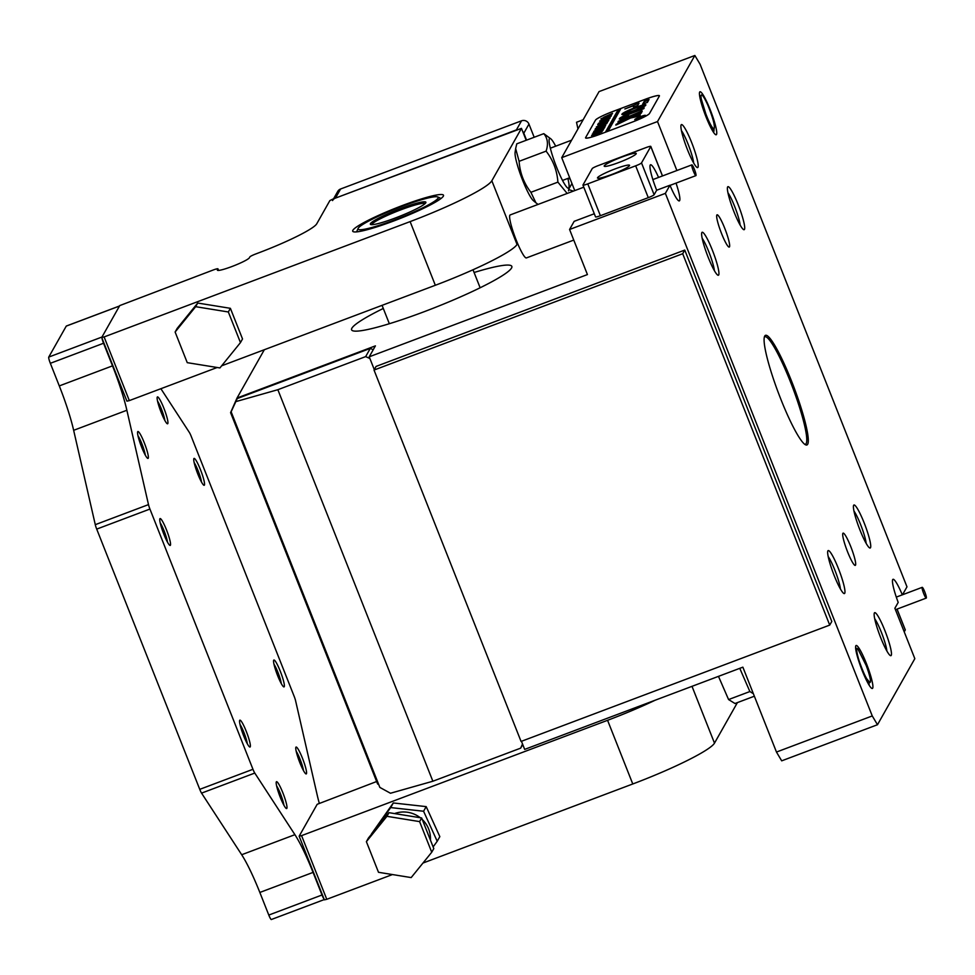 <?xml version="1.0" encoding="UTF-8"?>
<svg xmlns="http://www.w3.org/2000/svg" width="975" height="975" viewBox="0 0 975 975"><rect width="100%" height="100%" fill="white"/><g stroke="black" fill="none" stroke-linecap="round" stroke-linejoin="round"><path stroke-width="1.46" d="M573.361 191.124L568.681 189.577M570.217 179.132A57.44 56.489 29.5 0 1 568.23 178.291M534.178 137.268L528.962 124.093L523.819 133.209A5.74 5.643 -150.5 0 0 522.649 131.381M526.561 140.144L523.819 133.209M335.449 198.108L516.397 129.907L521.54 120.803L340.604 188.992L335.449 198.108A5.74 5.643 -150.5 0 0 332.548 200.582M333.548 198.827L337.703 191.478A5.74 5.643 29.5 0 1 340.604 188.992M521.54 120.803A5.74 5.643 29.5 0 1 528.962 124.093M161.241 412.608A14.357 2.023 -110.7 0 1 157.243 397.13A14.357 2.023 -110.7 0 1 163.812 408.05A14.357 2.023 -110.7 0 1 167.261 423.735A14.357 2.023 -110.7 0 1 161.241 412.608M164.86 420.505A12.066 1.694 69.3 0 0 161.472 409.22A12.066 1.694 69.3 0 0 157.56 401.139M141.667 447.232A14.357 2.023 -110.7 0 1 137.67 431.754A14.357 2.023 -110.7 0 1 144.239 442.674A14.357 2.023 -110.7 0 1 147.688 458.36A14.357 2.023 -110.7 0 1 141.667 447.232M145.287 455.142A12.066 1.694 69.3 0 0 141.899 443.844A12.066 1.694 69.3 0 0 137.987 435.764M280.3 797.392A14.357 2.023 -110.7 0 1 276.303 781.913A14.357 2.023 -110.7 0 1 282.872 792.833A14.357 2.023 -110.7 0 1 286.333 808.507A14.357 2.023 -110.7 0 1 280.3 797.392M283.92 805.289A12.066 1.694 69.3 0 0 280.532 794.003A12.066 1.694 69.3 0 0 276.62 785.923M299.873 762.755A14.357 2.023 -110.7 0 1 295.876 747.277A14.357 2.023 -110.7 0 1 302.445 758.197A14.357 2.023 -110.7 0 1 305.906 773.882A14.357 2.023 -110.7 0 1 299.873 762.755M303.493 770.652A12.066 1.694 69.3 0 0 300.105 759.367A12.066 1.694 69.3 0 0 296.193 751.286M197.852 474.118A14.357 2.023 -110.7 0 1 193.854 458.64A14.357 2.023 -110.7 0 1 200.423 469.56A14.357 2.023 -110.7 0 1 203.885 485.245A14.357 2.023 -110.7 0 1 197.852 474.118M201.484 482.016A12.066 1.694 69.3 0 0 198.096 470.73A12.066 1.694 69.3 0 0 194.183 462.65M277.668 675.724A14.357 2.023 -110.7 0 1 273.683 660.246A14.357 2.023 -110.7 0 1 280.252 671.166A14.357 2.023 -110.7 0 1 283.701 686.851A14.357 2.023 -110.7 0 1 277.668 675.724M281.3 683.621A12.066 1.694 69.3 0 0 277.912 672.336A12.066 1.694 69.3 0 0 273.999 664.255M163.861 534.276A14.357 2.023 -110.7 0 1 159.863 518.798A14.357 2.023 -110.7 0 1 166.433 529.717A14.357 2.023 -110.7 0 1 169.894 545.391A14.357 2.023 -110.7 0 1 163.861 534.276M167.481 542.173A12.066 1.694 69.3 0 0 164.092 530.875A12.066 1.694 69.3 0 0 160.18 522.807M243.677 735.869A14.357 2.023 -110.7 0 1 239.679 720.391A14.357 2.023 -110.7 0 1 246.248 731.311A14.357 2.023 -110.7 0 1 249.71 746.996A14.357 2.023 -110.7 0 1 243.677 735.869M247.309 743.779A12.066 1.694 69.3 0 0 243.921 732.481A12.066 1.694 69.3 0 0 240.008 724.401M319.276 803.242A57.44 8.092 -110.7 0 1 317.228 795.173L295.608 700.818A5.74 0.804 69.3 0 0 294.17 696.382L191.137 436.142A5.74 0.804 69.3 0 0 189.321 432.376L160.887 388.708M66.263 326.101L48.75 357.082L101.973 337.033L119.486 306.04L66.263 326.101A5.74 0.804 -110.7 0 1 66.337 326.028A5.74 0.804 -110.7 0 1 66.434 326.04M101.997 338.191A5.74 0.804 69.3 0 0 103.557 343.249L112.503 365.857A57.44 8.092 -110.7 0 1 126.872 410.256L148.493 504.611A5.74 0.804 69.3 0 0 149.931 509.06L252.964 769.287A5.74 0.804 69.3 0 0 254.78 773.065L294.913 834.673A57.44 8.092 -110.7 0 1 313.06 872.393L322.006 895.001A5.74 0.804 69.3 0 0 324.09 899.133M103.557 343.249L50.334 363.309L59.292 385.917A57.44 8.092 -110.7 0 1 73.649 430.316L95.282 524.672L148.493 504.611M149.931 509.06L96.708 529.108L199.753 789.348L252.964 769.287M254.78 773.065L201.557 793.126L241.69 854.734A57.44 8.092 -110.7 0 1 259.837 892.454L268.795 915.062L322.006 895.001M96.708 529.108A5.74 0.804 -110.7 0 1 95.282 524.672M50.334 363.309A5.74 0.804 -110.7 0 1 48.75 357.082M271.403 919.449A5.74 0.804 -110.7 0 1 271.33 919.523A5.74 0.804 -110.7 0 1 268.795 915.062M201.557 793.126A5.74 0.804 -110.7 0 1 199.753 789.348M376.082 366.417L684.755 250.075L831.797 621.453L829.725 625.097L521.064 741.439L374.022 370.061L376.082 366.417M374.022 370.061L682.695 253.732L684.755 250.075M682.695 253.732L829.725 625.097M425.783 202.8A29.872 3.461 158.4 0 1 399.019 216.572A29.872 3.461 158.4 0 1 370.671 224.518A29.872 3.461 158.4 0 1 370.439 223.653A29.872 3.461 158.4 0 1 400.433 208.613A29.872 3.461 158.4 0 1 425.843 202.678A29.872 3.461 158.4 0 1 425.783 202.8M425.137 203.568A28.726 3.327 -21.6 0 0 398.495 210.734A28.726 3.327 -21.6 0 0 371.914 224.311A28.726 3.327 -21.6 0 0 371.792 224.677M440.883 198.595L439.591 197.742L438.019 198.181A43.083 4.985 -21.6 0 0 437.678 196.938A43.083 4.985 -21.6 0 0 396.788 208.394A43.083 4.985 -21.6 0 0 358.191 228.272A43.083 4.985 -21.6 0 0 358.105 228.442A43.083 4.985 -21.6 0 0 394.241 220.058L387.66 223.202M401.139 218.095L394.241 220.058A43.083 4.985 -21.6 0 0 438.019 198.181L437.543 200.874M376.643 781.523L317.192 804.29L299.154 836.184L301.567 835.636L607.571 720.306A80.425 9.299 -21.6 0 0 655.224 700.196M692.006 686.327L714.492 743.133L737.405 702.597M714.492 743.133A80.425 9.299 158.4 0 1 632.775 783.973L607.571 720.306M301.567 835.636L326.771 899.303L392.45 874.551M422.967 863.046L632.775 783.973M326.771 899.303L324.37 899.852L299.154 836.184M522.722 744.51L520.674 748.142L432.863 781.231L390.475 793.248L379.848 787.41L231.124 411.791L237.242 398.556L370.293 348.404L373.23 349.72M235.45 401.724L277.851 389.707L365.662 356.606L370.293 348.404M277.851 389.707L432.863 781.231M520.674 748.142L522.515 743.974M369.891 358.495L365.662 356.606M905.202 629.813A5.74 0.67 158.4 0 1 905.287 629.874A5.74 0.67 158.4 0 1 905.275 629.984L904.227 631.849M604.256 165.835A17.233 1.999 -21.6 0 0 604.207 166.164A17.233 1.999 -21.6 0 0 619.82 162.118A17.233 1.999 -21.6 0 0 636.188 153.794A17.233 1.999 -21.6 0 0 636.248 153.465A17.233 1.999 -21.6 0 0 620.636 157.511A17.233 1.999 -21.6 0 0 604.256 165.835M597.565 177.682A17.233 1.999 -21.6 0 0 597.504 178.011A17.233 1.999 -21.6 0 0 613.129 173.964A17.233 1.999 -21.6 0 0 629.497 165.64A17.233 1.999 -21.6 0 0 629.557 165.323A17.233 1.999 -21.6 0 0 613.933 169.358A17.233 1.999 -21.6 0 0 597.565 177.682M658.564 177.426A23.266 3.278 69.3 0 0 650.544 164.763A23.266 3.278 69.3 0 0 656.662 190.235L654.115 194.744A5.74 0.67 158.4 0 1 648.277 197.657L600.381 215.707A5.74 0.67 158.4 0 1 595.554 216.913L582.952 185.079A5.74 0.67 -21.6 0 0 587.779 183.873L600.381 215.707M648.277 197.657L635.676 165.823A5.74 0.67 -21.6 0 0 641.513 162.91L650.788 146.506A5.74 0.67 -21.6 0 0 650.8 146.396A5.74 0.67 -21.6 0 0 645.974 147.603L598.077 165.652A5.74 0.67 -21.6 0 0 592.239 168.565L582.977 184.97A5.74 0.67 -21.6 0 0 582.952 185.079M635.676 165.823L587.779 183.873M573.763 240.082L526.366 257.936A22.973 3.242 -110.7 0 1 514.325 235.097A22.973 3.242 -110.7 0 1 510.169 214.939L583.781 187.188M692.908 169.906A5.74 0.804 69.3 0 0 695.918 175.622A5.74 0.804 69.3 0 0 694.87 170.588A5.74 0.804 69.3 0 0 691.86 164.873A5.74 0.804 69.3 0 0 692.908 169.906M923.02 588.181A5.74 0.804 69.3 0 0 922.204 587.34A5.74 0.804 69.3 0 0 922.886 591.35A5.74 0.804 69.3 0 0 925.433 597.248A5.74 0.804 69.3 0 0 926.25 598.089A5.74 0.804 69.3 0 0 925.568 594.092A5.74 0.804 69.3 0 0 923.02 588.181M383.297 308.453A86.166 9.969 -21.6 0 0 351.597 329.83A86.166 9.969 -21.6 0 0 423.991 311.781A86.166 9.969 -21.6 0 0 511.838 266.394A86.166 9.969 -21.6 0 0 474.094 272.5M862.193 670.605A22.973 3.242 -110.7 0 1 855.806 645.84A22.973 3.242 -110.7 0 1 866.312 663.317A22.973 3.242 -110.7 0 1 871.845 688.411A22.973 3.242 -110.7 0 1 862.193 670.605M706.034 116.903A22.973 3.242 -110.7 0 1 699.636 92.137A22.973 3.242 -110.7 0 1 710.153 109.602A22.973 3.242 -110.7 0 1 715.687 134.696A22.973 3.242 -110.7 0 1 706.034 116.903M701.135 98.256A20.109 2.827 69.3 0 0 699.721 96.281M733.98 211.807A22.973 3.242 -110.7 0 1 727.582 187.042A22.973 3.242 -110.7 0 1 738.099 204.518A22.973 3.242 -110.7 0 1 743.62 229.613A22.973 3.242 -110.7 0 1 733.98 211.807M740.135 225.091A19.537 2.754 69.3 0 0 734.589 206.273A19.537 2.754 69.3 0 0 727.947 192.745M860.011 530.132A22.973 3.242 -110.7 0 1 853.612 505.355A22.973 3.242 -110.7 0 1 864.13 522.832A22.973 3.242 -110.7 0 1 869.651 547.926A22.973 3.242 -110.7 0 1 860.011 530.132M866.166 543.404A19.537 2.754 69.3 0 0 860.62 524.587A19.537 2.754 69.3 0 0 853.978 511.058M834.247 575.701A22.973 3.242 -110.7 0 1 827.86 550.924A22.973 3.242 -110.7 0 1 838.366 568.401A22.973 3.242 -110.7 0 1 843.899 593.495A22.973 3.242 -110.7 0 1 834.247 575.701M840.413 588.973A19.537 2.754 69.3 0 0 834.868 570.156A19.537 2.754 69.3 0 0 828.226 556.628M708.216 257.376A22.973 3.242 -110.7 0 1 701.829 232.611A22.973 3.242 -110.7 0 1 712.335 250.087A22.973 3.242 -110.7 0 1 717.868 275.182A22.973 3.242 -110.7 0 1 708.216 257.376M714.382 270.66A19.537 2.754 69.3 0 0 708.837 251.842A19.537 2.754 69.3 0 0 702.195 238.314M687.485 149.711A22.973 3.242 -110.7 0 1 681.098 124.946A22.973 3.242 -110.7 0 1 691.604 142.411A22.973 3.242 -110.7 0 1 697.137 167.505A22.973 3.242 -110.7 0 1 687.485 149.711M693.652 162.983A19.537 2.754 69.3 0 0 688.106 144.166A19.537 2.754 69.3 0 0 681.452 130.638M880.742 637.796A22.973 3.242 -110.7 0 1 874.343 613.031A22.973 3.242 -110.7 0 1 884.861 630.508A22.973 3.242 -110.7 0 1 890.382 655.602A22.973 3.242 -110.7 0 1 880.742 637.796M886.897 651.081A19.537 2.754 69.3 0 0 881.351 632.251A19.537 2.754 69.3 0 0 874.709 618.723M850.736 546.536A17.233 2.425 69.3 0 0 843.107 533.142A17.233 2.425 69.3 0 0 847.641 551.996A17.233 2.425 69.3 0 0 855.27 565.39A17.233 2.425 69.3 0 0 850.736 546.536M721.61 233.683A17.233 2.425 -110.7 0 1 717.076 214.817A17.233 2.425 -110.7 0 1 724.705 228.211A17.233 2.425 -110.7 0 1 729.239 247.077A17.233 2.425 -110.7 0 1 721.61 233.683M780.914 399.397A58.597 8.251 -110.7 0 1 764.619 336.253A58.597 8.251 -110.7 0 1 791.432 380.811A58.597 8.251 -110.7 0 1 805.533 444.795A58.597 8.251 -110.7 0 1 780.914 399.397M804.753 444.332A57.44 8.092 69.3 0 0 805.362 444.259A57.44 8.092 69.3 0 0 790.262 381.396A57.44 8.092 69.3 0 0 764.851 336.753A57.44 8.092 69.3 0 0 764.351 337.106M594.299 213.744L574.165 221.337L569.571 229.478L665.364 193.367L669.959 185.238A23.558 3.315 69.3 0 0 679.307 200.911A23.558 3.315 69.3 0 0 676.041 183.117M569.571 229.478L587.425 274.572L369.22 356.813L374.29 369.598M776.466 752.054L872.259 715.943L877.488 724.73L781.694 760.841L776.466 752.054L742.865 667.168L524.66 749.397L521.454 741.293M872.259 715.943L665.364 193.367M595.493 120.12L585.622 137.597A16.746 1.938 -21.6 0 0 585.561 137.914A16.746 1.938 -21.6 0 0 599.637 134.404L632.47 122.021A16.746 1.938 -21.6 0 0 649.484 113.527L659.356 96.05A16.746 1.938 -21.6 0 0 659.417 95.733A16.746 1.938 -21.6 0 0 645.352 99.243L612.507 111.613A16.746 1.938 -21.6 0 0 595.493 120.12L595.493 120.12M561.722 157.658L599.064 91.589L694.858 55.478L657.516 121.558L561.722 157.658L574.75 190.588M264.335 349.72L237.035 398.019L230.587 412.644L377.63 784.01L378.678 784.485M877.488 724.73L914.83 658.661L894.879 608.254L898.194 602.392A23.558 3.315 69.3 0 1 893.039 579.296A23.558 3.315 69.3 0 1 902.326 594.835M694.858 55.478L700.087 64.265L906.982 586.84L902.509 594.762M676.894 170.515L657.516 121.558M369.22 356.813L375.399 345.869L237.035 398.019M713.005 131.528A20.109 2.827 69.3 0 0 712.664 128.517M869.164 685.242A20.109 2.827 69.3 0 0 868.932 682.853M669.959 185.238L656.65 190.247M736.905 157.267L884.069 528.95M218.522 270.428L217.937 268.942L217.425 269.843A17.233 1.999 -21.6 0 0 217.352 270.063A17.233 1.999 -21.6 0 0 217.364 270.173A17.233 1.999 -21.6 0 0 232.976 266.126A17.233 1.999 -21.6 0 0 249.356 257.814L249.868 256.9A5.74 0.67 -21.6 0 1 255.706 253.988L258.363 252.976A57.44 6.642 158.4 0 0 316.741 223.811L329.867 200.57L332.792 199.107L521.454 128.359L491.839 180.765L517.043 244.433L517.591 243.47M443.345 196.17A48.823 5.643 158.4 0 1 396.959 219.741A48.823 5.643 158.4 0 1 352.706 231.197A48.823 5.643 158.4 0 1 352.877 230.271A48.823 5.643 158.4 0 1 399.263 206.712A48.823 5.643 158.4 0 1 443.503 195.256A48.823 5.643 158.4 0 1 443.345 196.17M217.937 268.942A5.74 0.67 -21.6 0 0 217.961 268.832A5.74 0.67 -21.6 0 0 213.135 270.026L119.742 305.589L101.717 337.484L104.118 336.936L410.122 221.605A80.425 9.299 -21.6 0 0 491.839 180.765M517.043 244.433A80.425 9.299 158.4 0 1 435.325 285.273L410.122 221.605M104.118 336.936L129.322 400.603L217.157 367.502M221.654 365.808L435.325 285.273M129.322 400.603L126.921 401.152L101.717 337.484M526.183 140.278L521.454 128.359M639.661 118.316L644.926 115.586L635.31 119.401L639.661 118.316M640.636 116.586A5.74 0.67 -21.6 0 0 634.774 119.608A5.74 0.67 -21.6 0 0 639.6 118.402A5.74 0.67 -21.6 0 0 645.462 115.379A5.74 0.67 -21.6 0 0 640.636 116.586M616.468 124.873L630.52 118.036L639.015 116.123L640.307 114.916L628.838 117.366L618.406 121.229L617.943 122.046L627.547 118.694L616.773 123.959L615.749 125.044L616.468 124.873M632.702 111.723A12.931 1.499 -21.6 0 0 645.596 105.458L640.526 107.335A7.471 0.865 158.4 0 1 633.189 110.845A7.471 0.865 158.4 0 1 626.949 112.454L621.843 114.404A12.931 1.499 -21.6 0 0 621.843 114.428A12.931 1.499 -21.6 0 0 632.702 111.723M644.073 106.531L640.733 107.859A7.471 0.865 158.4 0 1 633.409 111.382A7.471 0.865 158.4 0 1 627.157 112.978L622.623 114.623M595.81 128.481L605.694 125.409L595.384 128.639L606.657 123.715L595.81 128.481L596.005 129.09M603.549 127.164L594.08 131.137L600.1 127.896L595.043 129.443L605.682 125.434L600.283 127.822L605.146 126.384L603.549 127.164L604.732 127.567M593.763 131.54L594.555 131.32M594.787 131.223L595.53 130.845M602.075 128.663L604.317 127.835L603.574 129.151L593.117 132.844L602.087 128.7M598.223 131.272L603.196 130.041L592.264 134.148L598.297 131.467M602.197 130.162L603.196 130.041M620.502 109.212L618.284 109.444L605.402 132.222L600.088 134.233A17.233 1.999 -21.6 0 1 585.609 137.841L585.683 138.048M618.284 109.444L612.958 111.442A17.233 1.999 -21.6 0 0 595.457 120.193L585.67 137.512A17.233 1.999 -21.6 0 0 585.609 137.841M598.955 133.307L591.533 135.647L602.562 130.955L598.955 133.307M602.318 124.032L607.291 122.801L596.359 126.908L602.392 124.227M606.292 122.923L607.291 122.801M602.94 123.277L597.736 124.666L608.388 120.644L607.73 121.814L603.098 122.996L603.147 123.849M597.785 124.422L598.577 124.203M598.808 124.118L599.54 123.727M608.717 119.657L598.345 123.386L609.984 117.829L601.258 121.753L609.57 118.548L600.929 122.448L608.814 119.901M608.668 120.62L607.852 120.218M609.375 118.523L608.766 118.633M608.961 119.279L608.303 119.389M609.984 117.402L599.613 121.132L611.252 115.574L602.538 119.498L610.837 116.293L602.209 120.193L610.082 117.646M609.936 118.365L609.119 117.963M610.643 116.269L610.033 116.378M610.228 117.024L609.582 117.134M611.264 115.148L600.893 118.889L612.532 113.319L603.805 117.244L612.117 114.051L603.476 117.938L611.362 115.391M611.215 116.123L610.399 115.708M611.922 114.026L611.313 114.124M611.508 114.77L610.85 114.879M659.368 95.806A17.233 1.999 -21.6 0 1 659.319 96.135L649.533 113.441A17.233 1.999 -21.6 0 1 632.019 122.192L608.071 131.223L620.941 108.444L644.889 99.413A17.233 1.999 -21.6 0 1 659.368 95.806L659.417 95.916M642.61 104.203L647.4 102.399L649.033 99.474L644.329 101.144L642.61 104.203M624.366 116.622A5.74 0.67 158.4 0 1 629.996 113.929L644.231 107.993L630.459 113.1A10.92 1.268 -21.6 0 0 619.564 118.402L624.366 116.622M628.912 115.842A5.74 0.67 158.4 0 1 624.11 117.073L619.271 118.926A10.92 1.268 -21.6 0 0 619.271 118.938A10.92 1.268 -21.6 0 0 628.448 116.659L641.648 111.686L642.111 110.857L629.119 116.366A5.74 0.67 158.4 0 1 624.317 117.597L619.978 118.56M640.782 106.884L645.889 104.934A12.931 1.499 -21.6 0 0 645.877 104.91A12.931 1.499 -21.6 0 0 634.944 107.652A12.931 1.499 -21.6 0 0 622.135 113.88L627.205 112.003A7.471 0.865 158.4 0 1 634.53 108.481A7.471 0.865 158.4 0 1 640.782 106.884M641.66 112.552L633.336 116.171L641.66 112.552M633.823 105.666L633.494 107.153L637.699 105.483L639.015 103.143L624.829 108.981L633.823 105.666L633.494 107.153M638.503 118.365L640.343 117.292L637.735 118.048L643.585 115.842L638.503 118.365M638.418 103.289L625.548 108.786M641.16 113.271L634.043 115.988M645.304 105.239A12.931 1.499 -21.6 0 0 635.225 108.152A12.931 1.499 -21.6 0 0 623.866 113.332M642.184 111.442L629.119 116.366M643.732 108.713L630.667 113.636A10.92 1.268 -21.6 0 0 621.416 117.804M616.139 124.361L627.547 118.694M639.99 115.489L629.046 117.902L618.077 121.997M648.716 100.059L644.548 101.68L643.195 104.069M643.025 116.281L640.563 117.244L643.329 116.842M641.757 117.158L640.563 117.244M618.491 109.968L606.06 131.978M601.709 131.637L596.858 133.66L601.843 131.942M601.538 131.077L602.757 130.187L601.892 130.236L598.102 131.54L593.982 133.222L592.91 134.562M602.83 130.357L601.892 130.236M597.37 132.844L601.49 130.955M592.715 133.977L597.297 132.661M605.621 123.837L606.852 122.947L605.987 122.996L602.197 124.3L598.065 125.982L597.005 127.323M606.925 123.118L605.987 122.996M601.465 125.604L605.572 123.715M596.798 126.738L601.392 125.422M739.769 668.326L749.872 691.543L728.581 699.562L734.979 703.511L754.358 696.211M749.872 691.543L753.37 693.7M718.477 676.358L728.581 699.562M421.663 817.964L388.988 812.675L368.44 838.013L366.381 841.669L378.507 872.296L411.182 877.585L431.73 852.235L433.79 848.591L421.663 817.964L419.603 821.608L386.929 816.319L388.988 812.675M386.929 816.319L366.381 841.669M431.73 852.235L419.603 821.608M240.459 342.603L242.519 338.959L230.392 308.319L197.718 303.042L177.182 328.38L175.122 332.024L187.249 362.663L219.923 367.941L240.459 342.603L228.333 311.976L230.392 308.319M228.333 311.976L195.658 306.686L197.718 303.042M195.658 306.686L175.122 332.024M583.135 119.767L576.518 122.265L577.956 128.919M710.117 125.751C712.079 128.505 713.432 129.382 714.175 128.42A16.514 2.328 69.3 0 1 713.919 128.712A16.514 2.328 69.3 0 1 711.031 125.409A16.514 2.328 69.3 0 1 705.803 113.782L701.281 99.084M712.993 128.7L712.993 131.515M713.578 132.429L714.175 128.42C714.967 125.275 712.847 117.512 707.838 105.154A20.109 2.827 69.3 0 0 704.511 98.463A20.109 2.827 69.3 0 0 701.927 94.819C699.928 94.904 701.22 101.217 705.803 113.782M713.956 131.259L713.993 128.663M700.525 98.597L700.988 95.526L701.927 94.819M857.902 649.009L856.854 648.265L856.696 649.24L857.902 649.009L866.129 665.352A16.514 2.328 69.3 0 1 869.993 677.674A16.514 2.328 69.3 0 1 870.078 682.415A16.514 2.328 69.3 0 1 869.785 682.402L864.52 676.15M867.908 683.097L870.078 682.415M860.913 665.888L862.582 671.58M868.64 684.377L868.591 682.975M855.721 648.936L856.854 648.265M856.696 649.24A20.109 2.827 69.3 0 0 857.269 653.908A20.109 2.827 69.3 0 0 859.28 661.282L856.781 654.091M869.785 682.402C867.25 680.94 863.74 673.896 859.28 661.282M423.577 811.249L390.695 807.58L371.475 833.93L393.303 802.961L426.185 806.618L439.835 836.635L437.214 841.254L423.577 811.249L426.185 806.618M390.695 807.58L393.303 802.961M433.132 846.922L437.214 841.254M430.426 840.084A26.569 26.118 -150.5 0 0 422.273 819.487M420.249 817.733A26.569 26.118 -150.5 0 0 394.534 813.577M567.852 178.425A26.569 3.742 -110.7 0 1 569.047 187.078A26.569 3.742 -110.7 0 1 568.547 188.138A26.569 3.742 -110.7 0 1 555.799 165.153A26.569 3.742 -110.7 0 1 549.668 138.474A26.569 3.742 -110.7 0 1 550.887 138.889A26.569 3.742 -110.7 0 1 555.689 146.177M550.887 138.889L543.794 133.648C547.682 138.279 548.462 144.117 546.11 151.137C553.178 160.314 557.103 170.649 557.895 182.13L567.158 193.452M538.066 204.421L535.897 202.788L530.9 192.307C523.855 183.178 519.931 172.843 519.114 161.314L546.11 151.137M530.9 192.307L557.895 182.13M519.114 161.314L515.653 148.578L516.787 143.825L543.794 133.648M535.884 202.788L533.264 200.57A26.569 3.742 -110.7 0 1 521.552 177.462A26.569 3.742 -110.7 0 1 515.105 152.368L515.653 148.578M571.947 183.495L568.742 189.162M59.292 385.917L112.503 365.857M73.649 430.316L126.872 410.256M241.69 854.734L294.913 834.673M259.837 892.454L313.06 872.393M905.275 629.984L897.012 609.107M662.452 175.963L650.788 146.506M641.513 162.91L654.115 194.744M66.337 326.028L119.511 305.992M271.33 919.523L324.261 899.572M480.139 287.771L473.009 269.758M358.105 228.442L356.594 231.879M437.678 196.938L439.591 197.742M389.342 323.724L382.066 305.346M897.061 609.095L905.287 629.874M650.8 146.396L662.5 175.939M695.918 175.622L670.02 185.384M691.86 164.873L652.872 179.571M922.204 587.34L896.305 597.102M926.25 598.089L895.452 609.704M217.961 268.832L218.583 270.428M562.526 180.436L569.668 177.743M550.363 148.188L571.594 140.181M868.957 682.841L868.713 684.499M569.047 187.078L568.498 190.868"/></g></svg>
